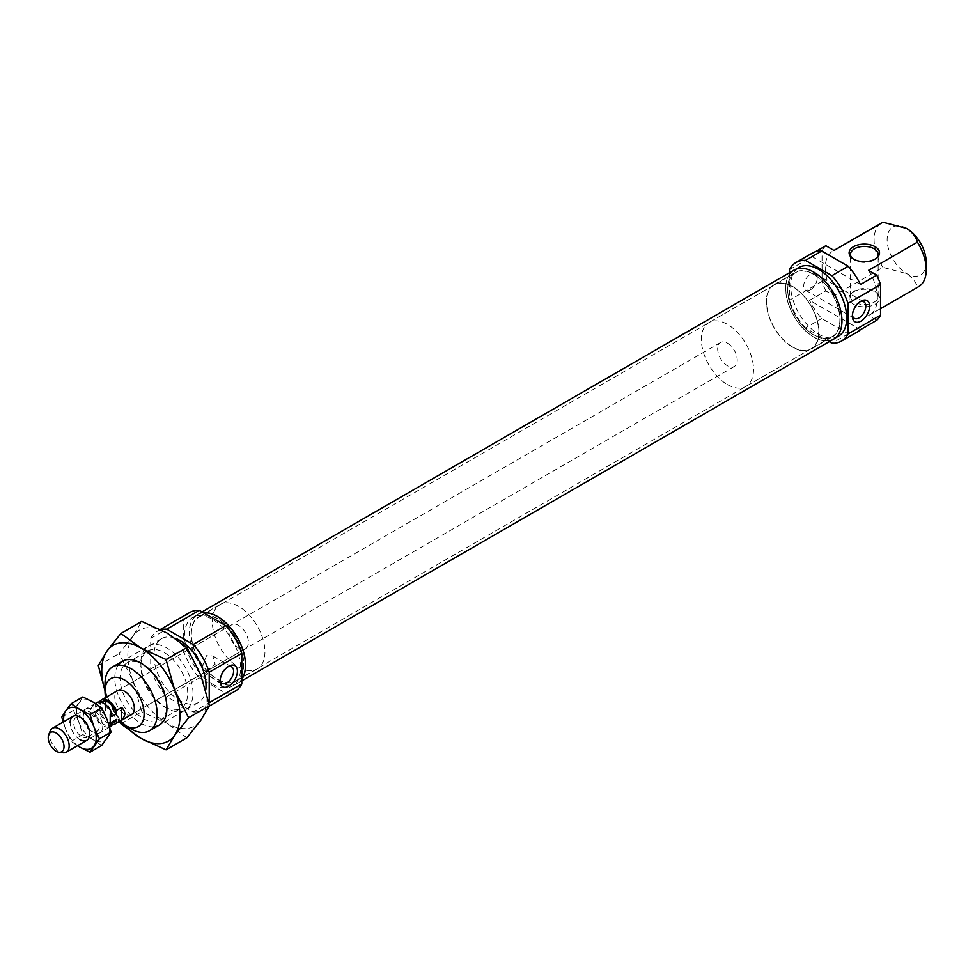 <?xml version="1.0" encoding="UTF-8"?>
<svg xmlns="http://www.w3.org/2000/svg" width="975" height="975" viewBox="0 0 975 975"><rect width="100%" height="100%" fill="white"/><g stroke="black" fill="none" stroke-linecap="round" stroke-linejoin="round"><path stroke-width="0.73" stroke-dasharray="4.88 3.66" d="M227.76 666.863A9.531 5.497 120 0 0 226.87 667.302L228.759 666.205L226.87 667.302A9.531 5.497 120 0 0 220.131 678.978A9.531 5.497 120 0 0 220.192 679.965M206.603 671.166L203.288 672.482L202.739 665.255L206.603 655.614L212.818 655.98L215.122 664.207L206.603 671.166M175.293 638.272A36.867 21.292 -120 0 0 161.533 638.649A36.867 21.292 -120 0 0 155.878 668.204A36.867 21.292 -120 0 0 179.961 700.696A36.867 21.292 -120 0 0 198.4 702.512A36.867 21.292 -120 0 0 205.737 689.983M203.58 612.824A39.634 22.888 -120 0 0 197.62 614.628A39.634 22.888 -120 0 0 191.551 646.388A39.634 22.888 -120 0 0 217.437 681.306A39.634 22.888 -120 0 0 237.254 683.268A39.634 22.888 -120 0 0 241.8 679.014M212.55 684.133A39.634 22.888 -120 0 0 232.367 686.095A39.634 22.888 -120 0 0 238.448 654.335A39.634 22.888 -120 0 0 212.55 619.405A39.634 22.888 -120 0 0 192.733 617.443A39.634 22.888 -120 0 0 186.664 649.204A39.634 22.888 -120 0 0 212.55 684.133M238.619 667.107A37.221 21.487 -120 0 0 257.229 668.947A37.221 21.487 -120 0 0 262.933 639.125A37.221 21.487 -120 0 0 238.619 606.328A37.221 21.487 -120 0 0 220.021 604.488A37.221 21.487 -120 0 0 214.305 634.311A37.221 21.487 -120 0 0 238.619 667.107M217.437 679.331A37.221 21.487 -120 0 0 236.048 681.184A37.221 21.487 -120 0 0 241.751 651.361A37.221 21.487 -120 0 0 217.437 618.564A37.221 21.487 -120 0 0 198.827 616.724A37.221 21.487 -120 0 0 193.123 646.535A37.221 21.487 -120 0 0 217.437 679.331M231.709 624.743L117.646 690.592A13.821 7.983 -120 0 0 115.525 701.671A13.821 7.983 -120 0 0 124.556 713.858A13.821 7.983 -120 0 0 131.479 714.541L245.542 648.692A13.821 7.983 -120 0 0 247.65 637.613A13.821 7.983 -120 0 0 238.619 625.426A13.821 7.983 -120 0 0 231.709 624.743A13.821 7.983 -120 0 0 229.588 635.822A13.821 7.983 -120 0 0 238.619 648.009A13.821 7.983 -120 0 0 245.542 648.692M225.773 693.176L193.184 711.994L166.737 696.723L199.327 677.905L225.773 693.176A45.398 26.215 -120 0 0 235.255 691.08M183.3 650.154L150.711 668.972L150.711 638.43L183.3 619.612L183.3 650.154A45.398 26.215 -120 0 0 199.327 677.905M105.678 697.515A27.653 15.966 -120 0 0 119.498 721.463L106.994 696.187A55.307 31.931 60 0 1 105.007 690.519M193.184 711.994A45.398 26.215 -120 0 0 202.666 709.898A45.398 26.215 -120 0 0 208.967 703.219M160.985 629.74A45.398 26.215 -120 0 0 157.267 631.276A45.398 26.215 -120 0 0 150.711 638.43M150.711 668.972A45.398 26.215 -120 0 0 166.737 696.723M189.857 612.458A45.398 26.215 -120 0 0 183.3 619.612M105.007 683.755A36.867 21.292 -120 0 0 131.077 728.91M140.863 663.061L143.508 664.584L140.851 663.061A36.867 21.292 60 0 1 166.932 648.009A36.867 21.292 60 0 1 193.001 693.164A36.867 21.292 60 0 1 166.932 708.216L166.932 708.216A36.867 21.292 60 0 1 140.851 663.061L140.851 666.12A33.126 19.122 60 0 1 147.713 650.947A33.126 19.122 60 0 1 164.288 652.592A33.126 19.122 60 0 1 185.92 681.781A33.126 19.122 60 0 1 180.85 708.325A33.126 19.122 60 0 1 164.288 706.692L166.932 708.216L166.932 705.157A33.126 19.122 60 0 1 160.071 720.33A33.126 19.122 60 0 1 143.508 718.685A33.126 19.122 60 0 1 121.863 689.496A33.126 19.122 60 0 1 126.945 662.951A33.126 19.122 60 0 1 143.508 664.584L143.508 664.584A33.126 19.122 60 0 1 166.932 705.157M153.745 726.777A36.867 21.292 60 0 1 140.851 723.267A36.867 21.292 60 0 1 118.194 665.194M120.888 723.779L141.741 711.738L133.063 681.135L119.169 653.543L133.063 635.98L141.741 621.428M105.007 690.787L106.994 696.187A55.307 31.931 60 0 0 125.227 725.534M98.304 665.584L119.169 653.543M186.895 737.807L166.932 723.267L141.741 711.738M133.063 681.135A55.307 31.931 60 0 1 133.063 635.98A55.307 31.931 60 0 1 166.932 632.958A55.307 31.931 60 0 1 200.801 675.09A55.307 31.931 60 0 1 200.801 720.245A55.307 31.931 60 0 1 166.932 723.267A55.307 31.931 60 0 1 133.063 681.135M166.932 708.216L164.275 706.692A33.126 19.122 60 0 1 164.275 706.692A33.126 19.122 60 0 1 140.851 666.12M793.918 270.173A39.792 22.973 -120 0 0 787.824 302.055A39.792 22.973 -120 0 0 813.82 337.131A39.792 22.973 -120 0 0 833.71 339.093M203.348 612.69A39.792 22.973 -120 0 0 197.547 614.482A39.792 22.973 -120 0 0 191.441 646.376A39.792 22.973 -120 0 0 217.437 681.44A39.792 22.973 -120 0 0 237.339 683.414A39.792 22.973 -120 0 0 241.8 679.283M217.437 618.845A36.867 21.292 -120 0 0 199.01 617.017A36.867 21.292 -120 0 0 193.355 646.559A36.867 21.292 -120 0 0 217.437 679.051A36.867 21.292 -120 0 0 235.877 680.879A36.867 21.292 -120 0 0 241.532 651.337A36.867 21.292 -120 0 0 217.437 618.845M813.82 274.523A36.867 21.292 -120 0 0 795.381 272.707A36.867 21.292 -120 0 0 789.726 302.25A36.867 21.292 -120 0 0 813.82 334.742A36.867 21.292 -120 0 0 832.248 336.558A36.867 21.292 -120 0 0 837.903 307.015A36.867 21.292 -120 0 0 813.82 274.523M859.987 301.848A9.531 5.497 120 0 0 859.085 302.299L860.986 301.202L859.085 302.299A9.531 5.497 120 0 0 852.357 313.962A9.531 5.497 120 0 0 852.418 314.962M810.481 289.782A9.531 5.497 120 0 0 816.697 281.397A9.531 5.497 120 0 0 815.246 273.756A9.531 5.497 120 0 0 810.481 274.231A9.531 5.497 120 0 0 804.253 282.628A9.531 5.497 120 0 0 805.716 290.257A9.531 5.497 120 0 0 810.481 289.782M875.087 304.261A15.21 8.775 0 0 0 877.22 293.39A15.21 8.775 0 0 0 853.576 291.842A15.21 8.775 0 0 0 851.431 293.39A15.21 8.775 0 0 0 854.856 304.919A15.21 8.775 0 0 0 875.087 304.261M874.112 302.189A13.821 7.983 0 0 0 878.158 296.546A13.821 7.983 0 0 0 876.05 292.305A13.821 7.983 0 0 0 854.551 290.903A13.821 7.983 0 0 0 852.613 292.305A13.821 7.983 0 0 0 850.505 296.546A13.821 7.983 0 0 0 859.036 303.92A13.821 7.983 0 0 0 874.112 302.189M852.077 258.095A13.821 7.983 0 0 0 852.613 258.631A13.821 7.983 0 0 0 874.112 260.045A13.821 7.983 0 0 0 876.05 258.631A13.821 7.983 0 0 0 876.586 258.095M792.638 286.479A37.221 21.487 60 0 1 816.953 319.276A37.221 21.487 60 0 1 811.249 349.087A37.221 21.487 60 0 1 792.638 347.246A37.221 21.487 60 0 1 768.324 314.45A37.221 21.487 60 0 1 774.028 284.627A37.221 21.487 60 0 1 792.638 286.479M813.82 274.243A37.221 21.487 60 0 1 838.134 307.04A37.221 21.487 60 0 1 832.431 336.862A37.221 21.487 60 0 1 813.82 335.022A37.221 21.487 60 0 1 789.506 302.226A37.221 21.487 60 0 1 795.21 272.403A37.221 21.487 60 0 1 813.82 274.243M813.82 272.269A39.634 22.888 60 0 1 839.707 307.198A39.634 22.888 60 0 1 833.637 338.959A39.634 22.888 60 0 1 813.82 336.997A39.634 22.888 60 0 1 787.922 302.067A39.634 22.888 60 0 1 794.003 270.307A39.634 22.888 60 0 1 813.82 272.269M838.524 336.131A39.634 22.888 60 0 1 818.707 334.169A39.634 22.888 60 0 1 792.809 299.24A39.634 22.888 60 0 1 798.891 267.491M860.462 284.517L809.543 255.121L815.453 251.721M812.297 253.086A45.398 26.215 -120 0 0 809.543 255.121M876.757 320.275L868.542 315.534L917.426 287.308C916.134 282.116 912.563 277.546 906.701 273.585L882.936 267.394L834.052 295.62L825.837 290.879L809.543 300.288L860.462 329.684M857.695 331.719A45.398 26.215 -120 0 1 848.226 333.816L821.779 318.545A45.398 26.215 -120 0 1 809.543 300.288M848.226 333.816L831.931 343.224M829.25 341.677L805.484 327.953L821.779 318.545M789.457 269.648L822.047 250.831L822.047 281.385L789.457 300.202L789.457 272.744M918.608 286.699A36.867 21.292 60 0 1 917.426 287.308M868.542 270.368A36.867 21.292 60 0 1 869.724 314.925A36.867 21.292 60 0 1 868.542 315.534M926.25 262.299A27.653 15.966 60 0 1 906.701 273.585A27.653 15.966 60 0 1 887.14 239.716A27.653 15.966 60 0 1 906.701 228.43M805.484 327.953A45.398 26.215 60 0 1 789.457 300.202M822.047 250.831A45.398 26.215 60 0 1 825.837 245.724M825.837 290.879A45.398 26.215 60 0 1 822.047 281.385M834.052 295.62A36.867 21.292 60 0 1 832.857 251.062A36.867 21.292 60 0 1 834.052 250.465M882.936 267.394A36.867 21.292 60 0 1 881.741 222.848M81.681 718.075L79.913 717.064L81.681 718.075A11.334 6.545 60 0 1 89.688 731.957A11.334 6.545 60 0 1 87.348 737.137A11.334 6.545 60 0 1 81.681 736.576A11.334 6.545 60 0 1 74.283 726.594A11.334 6.545 60 0 1 76.013 717.515A11.334 6.545 60 0 1 81.681 718.075M91.187 712.591A11.334 6.545 60 0 1 98.585 722.572A11.334 6.545 60 0 1 96.854 731.652A11.334 6.545 60 0 1 91.187 731.092L92.954 732.115A13.821 7.983 60 0 1 83.18 715.175A13.821 7.983 60 0 1 92.954 709.532A13.821 7.983 60 0 1 102.728 726.46A13.821 7.983 60 0 1 92.954 732.115L91.187 731.092A11.334 6.545 60 0 1 83.18 717.21A11.334 6.545 60 0 1 85.52 712.03A11.334 6.545 60 0 1 91.187 712.591M77.61 745.643A23.047 13.309 60 0 1 65.8 729.605L71.187 741.341L77.5 745.704M79.913 739.635A13.821 7.983 60 0 1 70.139 722.707M63.192 722.036L65.8 729.605A23.047 13.309 60 0 1 63.789 721.695M71.187 741.341L82.863 734.602L78.841 722.085L73.466 710.348L82.863 696.967M61.778 717.1L73.466 710.348M101.68 745.461L92.954 739.635L82.863 734.602M78.841 722.085A23.047 13.309 60 0 1 78.841 703.267A23.047 13.309 60 0 1 92.954 702.012A23.047 13.309 60 0 1 107.067 719.562A23.047 13.309 60 0 1 107.067 738.38A23.047 13.309 60 0 1 92.954 739.635A23.047 13.309 60 0 1 78.841 722.085M792.638 346.966A36.867 21.292 -120 0 0 811.066 348.794A36.867 21.292 -120 0 0 816.721 319.252A36.867 21.292 -120 0 0 792.638 286.76A36.867 21.292 -120 0 0 774.199 284.932A36.867 21.292 -120 0 0 768.544 314.474A36.867 21.292 -120 0 0 792.638 346.966M727.46 384.601A36.867 21.292 -120 0 0 745.887 386.429A36.867 21.292 -120 0 0 751.542 356.874A36.867 21.292 -120 0 0 727.46 324.383A36.867 21.292 -120 0 0 709.02 322.567A36.867 21.292 -120 0 0 703.365 352.109A36.867 21.292 -120 0 0 727.46 384.601M50.249 730.897A13.821 7.983 -120 0 0 59.39 751.493A13.821 7.983 -120 0 0 62.875 752.761M727.46 343.2A13.821 7.983 60 0 1 736.491 355.388A13.821 7.983 60 0 1 734.37 366.466A13.821 7.983 60 0 1 727.46 365.783A13.821 7.983 60 0 1 718.429 353.596A13.821 7.983 60 0 1 720.549 342.518A13.821 7.983 60 0 1 727.46 343.2M100.12 701.037L105.337 698.027L105.337 710.507L100.12 713.517A13.821 7.983 -120 0 0 108.274 723.267A13.821 7.983 -120 0 0 111.857 724.547M100.12 713.517L100.12 709.958A11.98 6.922 -120 0 0 108.274 721.768A11.98 6.922 -120 0 0 114.258 722.353M100.12 709.958L95.562 712.591A11.98 6.922 -120 0 0 103.703 724.401A11.98 6.922 -120 0 0 109.7 724.986A11.98 6.922 -120 0 0 111.857 722M95.562 712.591L95.562 716.15A13.821 7.983 -120 0 0 103.703 725.9A13.821 7.983 -120 0 0 110.614 726.582M95.562 716.15L93.929 717.088L93.929 704.608L95.562 703.67L95.562 707.216L100.12 704.584L100.12 702.037M105.337 710.507L105.337 698.027M93.929 717.088C89.639 712.932 89.639 708.764 93.929 704.608M110.224 726.497L110.224 714.017M102.278 701.598A11.98 6.922 -120 0 0 100.12 704.584M111.857 716.625A11.98 6.922 -120 0 0 97.719 704.23A11.98 6.922 -120 0 0 95.562 707.216M96.793 702.634A13.821 7.983 -120 0 0 95.562 703.67M220.131 678.978L220.131 681.172M203.288 672.482L222.105 683.341M198.4 702.512L159.291 725.095M237.254 683.268L232.367 686.095M257.229 668.947L236.048 681.184M160.424 629.448L157.267 631.276M209.284 706.071L202.666 709.898M220.021 604.488L198.827 616.724M197.62 614.628L192.733 617.443M161.533 638.649L122.423 661.233M212.818 655.98L231.623 666.839M160.071 720.33L180.85 708.325M126.945 662.951L147.713 650.947M241.8 680.842L237.339 683.414M795.381 272.707L199.01 617.017M832.248 336.558L235.877 680.879M202.008 611.91L197.547 614.482M815.246 273.756L863.85 301.823M876.05 292.305L877.22 293.39M878.158 296.546L878.158 254.402M876.05 258.631L877.22 257.546M811.249 349.087L832.431 336.862M833.637 338.959L835.429 337.923M869.724 314.925L880.547 308.685M832.857 251.062L833.978 250.417M794.003 270.307L795.795 269.271M774.028 284.627L795.21 272.403M852.613 258.631L851.431 257.546M850.505 296.546L850.505 254.402M852.613 292.305L851.431 293.39M852.357 313.962L852.357 316.156M805.716 290.257L854.332 318.325M89.688 731.957L89.688 733.992M87.348 737.137L96.854 731.652M83.18 717.21L83.18 715.175M76.013 717.515L85.52 712.03M811.066 348.794L745.887 386.429M734.37 366.466L131.479 714.541M109.675 727.131L86.824 740.318M101.168 702.244L97.719 704.23M95.367 703.463L73.003 716.369M111.857 723.743L109.7 724.986M720.549 342.518L117.646 690.592M774.199 284.932L709.02 322.567"/><path stroke-width="1.46" d="M228.759 666.205L228.759 666.205A12.212 7.057 120 0 0 220.131 681.172A12.212 7.057 120 0 0 228.759 686.156A12.212 7.057 120 0 0 237.4 671.202A12.212 7.057 120 0 0 228.759 666.205L228.759 666.205M220.192 679.965A9.531 5.497 120 0 0 222.105 683.341A9.531 5.497 120 0 0 226.87 682.866A9.531 5.497 120 0 0 233.086 674.468A9.531 5.497 120 0 0 231.623 666.839A9.531 5.497 120 0 0 227.76 666.863M205.737 689.983A36.867 21.292 -120 0 0 179.961 640.477A36.867 21.292 -120 0 0 175.293 638.272M125.227 725.534A55.307 31.931 60 0 0 140.851 738.319L166.043 749.848L174.72 735.296A55.307 31.931 60 0 1 140.851 738.319L120.888 723.779L119.486 721.463A27.653 15.966 -120 0 0 124.556 725.144L131.077 728.91A36.867 21.292 -120 0 0 149.516 730.738A36.867 21.292 -120 0 0 155.171 701.196A36.867 21.292 -120 0 0 131.077 668.704A36.867 21.292 -120 0 0 112.649 666.876A36.867 21.292 -120 0 0 105.007 683.755L105.007 691.287A27.653 15.966 -120 0 0 105.678 697.515M241.8 679.014A39.634 22.888 -120 0 0 217.437 616.59A39.634 22.888 -120 0 0 203.58 612.824M131.077 728.91L124.556 725.144A27.653 15.966 -120 0 0 144.117 713.858A27.653 15.966 -120 0 0 124.556 679.989A27.653 15.966 -120 0 0 105.007 691.287M111.857 724.547A13.821 7.983 -120 0 0 115.184 723.95L131.479 714.541A13.821 7.983 -120 0 0 133.599 703.463A13.821 7.983 -120 0 0 124.556 691.287A13.821 7.983 -120 0 0 117.646 690.592L101.351 700.001A13.821 7.983 -120 0 0 100.12 701.037L100.12 702.037M241.8 653.384L209.211 672.202L209.211 702.743L241.8 683.926L241.8 653.384A45.398 26.215 -120 0 0 225.773 625.633L193.184 644.451L166.737 629.18A45.398 26.215 -120 0 0 160.985 629.74M225.773 625.633L199.327 610.362L166.737 629.18M209.211 672.202A45.398 26.215 -120 0 0 193.184 644.451M199.327 610.362A45.398 26.215 -120 0 0 189.857 612.458L160.424 629.448M209.284 706.071L235.255 691.08A45.398 26.215 -120 0 0 241.8 683.926M118.194 665.194A36.867 21.292 60 0 1 140.851 663.061A36.867 21.292 60 0 1 140.863 663.061A36.867 21.292 60 0 1 166.932 708.216A36.867 21.292 60 0 1 153.745 726.777M105.007 690.519A55.307 31.931 60 0 1 106.994 651.032A55.307 31.931 60 0 1 140.851 648.009A55.307 31.931 60 0 1 174.72 690.142A55.307 31.931 60 0 1 174.72 735.296L188.626 717.734L174.72 690.142L166.043 659.539L140.851 648.009L120.888 633.47L106.994 651.032L98.304 665.584L105.007 690.787M120.888 633.47L141.741 621.428L166.932 632.958L186.895 647.497L200.801 675.09L209.479 705.693L200.801 720.245L186.895 737.807L166.043 749.848M166.043 659.539L186.895 647.497M188.626 717.734L209.479 705.693M241.8 680.842L833.71 339.093A39.792 22.973 -120 0 0 839.816 307.21A39.792 22.973 -120 0 0 813.82 272.135A39.792 22.973 -120 0 0 793.918 270.173L202.008 611.91M241.8 679.283A39.792 22.973 -120 0 0 241.812 646.778A39.792 22.973 -120 0 0 217.437 616.456A39.792 22.973 -120 0 0 203.348 612.69M852.418 314.962A9.531 5.497 120 0 0 854.332 318.325A9.531 5.497 120 0 0 859.085 317.85A9.531 5.497 120 0 0 865.312 309.453A9.531 5.497 120 0 0 863.85 301.823A9.531 5.497 120 0 0 859.987 301.848M860.986 301.202L860.986 301.202A12.212 7.057 120 0 0 852.357 316.156A12.212 7.057 120 0 0 860.986 321.141A12.212 7.057 120 0 0 869.627 306.187A12.212 7.057 120 0 0 860.986 301.202M876.586 258.095A13.821 7.983 0 0 0 878.158 254.402A13.821 7.983 0 0 0 869.627 247.016A13.821 7.983 0 0 0 854.551 248.747A13.821 7.983 0 0 0 850.505 254.402A13.821 7.983 0 0 0 852.077 258.095M875.087 259.094A15.21 8.775 0 0 0 877.22 257.546A15.21 8.775 0 0 0 873.807 246.017A15.21 8.775 0 0 0 853.576 246.687A15.21 8.775 0 0 0 851.431 257.546A15.21 8.775 0 0 0 875.087 259.094M795.795 269.271L798.891 267.491A39.634 22.888 60 0 1 818.707 269.453A39.634 22.888 60 0 1 844.594 304.371A39.634 22.888 60 0 1 838.524 336.131L835.429 337.923M821.779 250.989A45.398 26.215 -120 0 0 812.297 253.086L796.014 262.494A45.398 26.215 60 0 1 805.484 260.398L831.931 275.669L848.226 266.26L821.779 250.989L805.484 260.398M815.453 251.721L825.837 245.724L834.052 250.465L882.936 222.239L906.701 228.43C912.551 232.379 916.122 236.949 917.426 242.153L868.542 270.368L876.757 275.121L860.462 284.517A45.398 26.215 -120 0 0 848.226 266.26M847.957 333.974A45.398 26.215 60 0 1 841.401 341.128L857.695 331.719A45.398 26.215 -120 0 0 860.462 329.684L876.757 320.275A45.398 26.215 60 0 0 880.547 315.157L880.547 284.615L847.957 303.42L847.957 333.974L880.547 315.157M841.401 341.128A45.398 26.215 60 0 1 831.931 343.224L829.25 341.677M789.457 272.744L789.457 269.648A45.398 26.215 60 0 1 796.014 262.494M917.426 242.153A36.867 21.292 60 0 1 926.25 269.819A36.867 21.292 60 0 1 918.608 286.699L880.547 308.685M906.701 228.43A27.653 15.966 60 0 1 926.25 262.299L926.25 269.819M831.931 275.669A45.398 26.215 60 0 1 847.957 303.42M876.757 275.121A45.398 26.215 60 0 1 880.547 284.615M833.978 250.417L881.741 222.848A36.867 21.292 60 0 1 882.936 222.239M70.139 722.707A13.821 7.983 60 0 1 79.913 717.064L79.913 717.064A13.821 7.983 60 0 1 89.688 733.992A13.821 7.983 60 0 1 79.913 739.635M77.5 745.704L79.913 747.167A23.047 13.309 60 0 1 77.61 745.643M94.027 745.899A23.047 13.309 60 0 1 79.913 747.167L89.993 752.2L99.401 738.818L94.027 727.082A23.047 13.309 60 0 1 94.027 745.899M79.913 709.532A23.047 13.309 60 0 1 94.027 727.082L89.993 714.578L79.913 709.532L71.187 703.706L65.8 710.787A23.047 13.309 60 0 1 79.913 709.532M63.789 721.695A23.047 13.309 60 0 1 65.8 710.787L61.778 717.1L63.192 722.036M71.187 703.706L82.863 696.967L92.954 702.012L101.68 707.826L107.067 719.562L111.089 732.079L101.68 745.461L89.993 752.2M89.993 714.578L101.68 707.826M99.401 738.818L111.089 732.079M56.123 751.201A11.164 6.447 -120 0 0 58.939 752.225A11.164 6.447 -120 0 0 63.887 744.912A11.164 6.447 -120 0 0 56.123 732.968A11.164 6.447 -120 0 0 48.75 734.577A11.164 6.447 -120 0 0 56.123 751.201M58.939 752.225L62.875 752.761A13.821 7.983 -120 0 0 66.3 752.176A13.821 7.983 -120 0 0 68.421 741.098A13.821 7.983 -120 0 0 59.39 728.91A13.821 7.983 -120 0 0 52.467 728.227A13.821 7.983 -120 0 0 50.249 730.897L48.75 734.577M115.184 723.95A13.821 7.983 -120 0 0 116.415 722.926L121.631 719.916C125.921 715.747 125.921 711.592 121.631 707.436L116.415 710.446A13.821 7.983 -120 0 0 108.274 700.684A13.821 7.983 -120 0 0 101.351 700.001M116.415 710.446L116.415 713.993L111.857 716.625L111.857 713.078A13.821 7.983 -120 0 0 103.703 703.328A13.821 7.983 -120 0 0 96.793 702.634L95.367 703.463M109.675 727.131L110.614 726.582A13.821 7.983 -120 0 0 111.857 725.558L111.857 722L116.415 719.367L116.415 722.926M111.857 713.078L110.224 714.017L110.224 726.497L111.857 725.558M121.631 719.916L121.631 707.436M116.415 713.993A11.98 6.922 -120 0 0 102.278 701.598L101.168 702.244M111.857 723.743L114.258 722.353A11.98 6.922 -120 0 0 116.415 719.367M159.291 725.095L149.516 730.738M122.423 661.233L112.649 666.876M86.824 740.318L66.3 752.176M73.003 716.369L52.467 728.227"/></g></svg>
